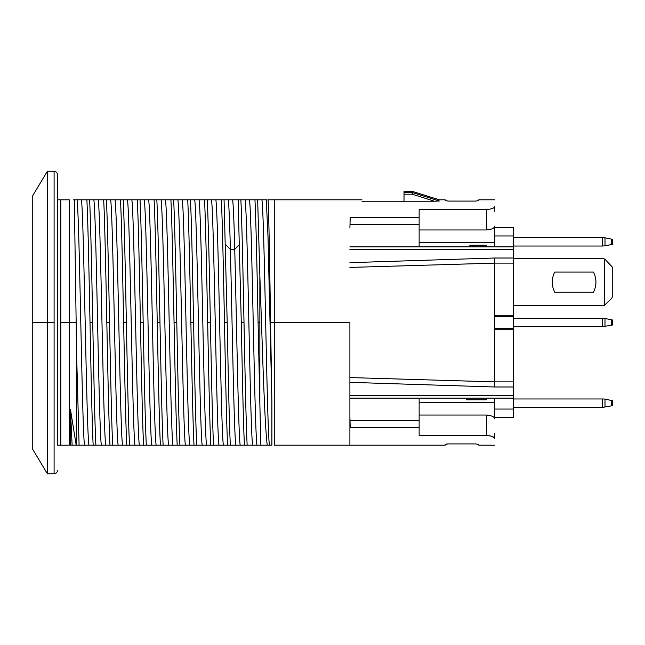 <?xml version="1.0" encoding="UTF-8"?>
<svg xmlns="http://www.w3.org/2000/svg" width="645" height="645" viewBox="0 0 645 645"><rect width="100%" height="100%" fill="white"/><g stroke="black" fill="none" stroke-linecap="round" stroke-linejoin="round"><path stroke-width="0.97" d="M513.259 237.626L602.615 237.626L602.615 246.027L604.994 245.834L604.994 237.82L612.411 239.311L612.411 244.35L604.994 245.834M602.615 246.027L513.259 246.027M604.994 237.82L602.615 237.626M602.615 326.701L612.411 325.024L612.411 319.976L604.01 318.299L602.615 318.299L602.615 326.701L513.259 326.701M513.259 318.299L602.615 318.299M494.771 417.46L513.259 417.46L494.771 417.46M349.896 416.993L350.227 427.691C350.227 450.936 350.227 450.936 350.227 427.691L419.137 427.691L419.137 398.126L349.896 398.126L513.259 398.126L513.259 417.46M494.771 211.713C494.771 209.286 494.771 209.286 494.771 211.713L494.771 206.344C494.771 197.644 494.771 197.644 494.771 206.344C494.771 197.644 494.771 197.644 494.771 206.344C494.546 208.069 491.74 209.133 486.362 209.544C491.74 209.133 494.546 208.069 494.771 206.344M513.259 227.54L494.771 227.54L513.259 227.54L513.259 246.874L349.896 246.874L419.137 246.874L419.137 217.309L350.227 217.309C350.227 194.064 350.227 194.064 350.227 217.309L349.896 228.008M513.259 328.386L513.259 329.224L494.771 329.224L494.771 315.776L513.259 315.776L513.259 328.386L494.771 328.386M494.457 437.858L491.208 436.093L486.362 435.456C491.74 435.867 494.546 436.931 494.771 438.656C494.771 447.356 494.771 447.356 494.771 438.656C494.771 447.356 494.771 447.356 494.771 438.656L494.771 433.287C494.771 435.714 494.771 435.714 494.771 433.287M419.137 402.262L494.771 402.262L494.771 417.75L494.304 417.75M494.771 246.874L494.771 227.25L494.304 227.25M494.771 402.262L494.771 398.126M604.01 398.973L602.615 398.973L602.615 407.374L612.411 405.689L612.411 400.65L604.01 398.973M513.259 398.973L602.615 398.973M602.615 407.374L513.259 407.374M494.771 226.072C494.586 228.145 491.78 229.435 486.362 229.959L419.137 229.959M554.716 292.25C551.435 285.525 551.435 278.801 554.716 272.077L593.473 272.077C596.754 278.801 596.754 285.525 593.473 292.25L554.716 292.25C551.435 285.525 551.435 278.801 554.716 272.077L593.473 272.077C596.754 278.801 596.754 285.525 593.473 292.25L554.716 292.25M603.244 258.645L604.349 258.943L604.349 305.383L605.332 304.706L603.244 305.682M605.332 259.621L612.581 267.393M611.766 266.054L612.75 268.433L612.75 295.902L611.766 298.272L612.75 295.902L611.766 298.272L604.349 305.383M513.259 305.69L602.954 305.69M602.954 258.637L513.259 258.637M611.766 298.272L612.75 295.902M412.155 191.412L412.663 191.484L412.663 192.597A1.677 1.669 180 0 0 412.155 192.516L404.012 192.516C404.012 191.041 404.012 191.041 404.012 192.516L404.012 194.185L412.155 194.185L434.448 201.216L439.31 200.998C439.31 199.418 439.31 199.418 439.31 200.998A75477.876 74171.727 17.4 0 0 412.663 192.597L412.155 194.185L412.155 191.412L404.012 191.412M469.915 245.189L469.56 246.874L469.915 245.189L486.362 245.189L486.362 246.874L486.007 245.189M445.187 200.643L448.549 201.087L445.187 200.643L445.187 199.813L439.31 199.813L412.663 191.484M404.012 194.185L404.012 201.216L400.65 201.772L365.36 201.772L361.998 201.216C361.998 199.345 361.998 199.345 361.998 201.216L365.36 201.772M434.448 201.216L404.012 201.216L401.521 201.756M486.007 246.874L485.29 246.874L485.29 245.189M485.29 246.874L483.863 246.874L483.863 245.189M483.863 246.874L482.428 246.874L482.428 245.189M482.428 246.874L480.646 246.874L480.646 245.189M480.646 246.874L475.276 246.874L475.276 245.189M475.276 246.874L473.495 246.874L473.495 245.189M473.495 246.874L472.059 246.874L472.059 245.189M472.059 246.874L470.632 246.874L470.632 245.189M470.632 246.874L469.915 246.874M419.137 217.309L419.137 209.544L486.362 209.544L486.362 229.959M494.771 199.813L478.8 199.813L478.8 200.643L475.438 201.087L448.549 201.087M466.198 398.126L466.198 399.811L486.362 399.811L486.362 398.126L466.198 398.126M494.771 315.776L494.771 258.008L349.896 262.668M349.896 249.478L513.259 249.478L513.259 258.008L494.771 258.008M513.259 398.126L513.259 329.224M513.259 249.478L513.259 246.874M513.259 315.776L513.259 258.008M494.771 418.928C494.586 416.855 491.78 415.565 486.362 415.041L419.137 415.041M478.8 444.357L475.438 443.913L478.8 444.357L478.8 445.187L494.771 445.187M350.227 445.187L445.187 445.187L445.187 444.357L448.549 443.913L446.171 444.05M448.549 443.913L475.438 443.913M349.896 382.332L494.771 386.992L513.259 386.992M349.896 377.575L494.771 381.872L494.771 386.992M513.259 381.872L494.771 381.872L494.771 329.224M486.362 415.041L486.362 435.456L419.137 435.456L419.137 427.691L350.227 427.691M69.225 199.813L57.461 199.813L57.461 445.187L69.225 445.187M76.191 445.187L70.426 409.188L70.426 445.187C68.83 445.187 68.83 445.187 70.426 445.187L271.884 445.187M267.038 199.813L73.393 199.813M349.896 199.813L268.07 199.813C268.9 213.745 269.731 266.708 270.569 322.5L271.868 400.843L267.998 236.723L266.28 199.813M267.256 445.187C265.724 434.246 264.305 401.255 263.087 369.166L259.862 275.891L259.862 404.205L260.87 445.187M247.156 445.187C246.116 425.756 245.06 374.922 244.004 322.5C242.972 270.005 241.883 219.171 240.859 199.813M238.126 199.813L241.278 322.5C242.351 375.221 243.375 425.716 244.439 445.187M230.354 445.187C229.306 425.765 228.249 375.14 227.201 322.5L224.057 199.813M221.324 199.813C222.372 219.236 223.428 269.997 224.476 322.5C225.532 375.301 226.58 425.877 227.629 445.187M213.551 445.187C212.511 425.877 211.455 375.301 210.399 322.5C209.343 269.997 208.295 219.236 207.247 199.813M204.513 199.813C205.562 219.195 206.618 270.045 207.666 322.5C208.722 375.261 209.778 425.797 210.818 445.187M196.741 445.187C195.693 425.797 194.645 375.261 193.589 322.5C192.541 270.045 191.484 219.195 190.436 199.813M187.711 199.813C188.767 219.348 189.815 270.15 190.864 322.5C191.912 374.898 192.96 425.7 194.016 445.187M179.939 445.187C178.883 425.7 177.835 374.898 176.786 322.5C175.738 270.15 174.682 219.348 173.634 199.813M170.901 199.813C171.957 219.389 173.005 270.029 174.053 322.5C175.101 374.818 176.158 425.595 177.206 445.187M163.129 445.187C162.072 425.587 161.032 374.818 159.976 322.5C158.928 270.029 157.88 219.389 156.824 199.813M154.099 199.813C155.139 219.203 156.195 269.892 157.243 322.5C158.307 375.261 159.347 425.797 160.403 445.187M146.326 445.187C145.278 425.797 144.222 375.261 143.174 322.5C142.118 269.892 141.07 219.203 140.021 199.813M137.288 199.813C138.336 219.227 139.393 270.061 140.441 322.5C141.489 374.89 142.545 425.668 143.593 445.187M129.516 445.187C128.468 425.668 127.412 374.89 126.364 322.5C125.315 270.061 124.259 219.227 123.211 199.813M120.486 199.813C121.534 219.348 122.582 269.868 123.63 322.5C124.695 375.229 125.735 425.837 126.791 445.187M57.461 445.187L57.461 174.602C57.244 172.546 56.123 171.425 54.099 171.239L47.375 171.239L32.25 196.451M60.824 199.813L60.824 322.5L69.225 322.5L69.225 200.184L69.225 444.816L69.225 322.5L76.158 322.5L74.328 199.813M86.873 199.813C87.914 219.227 88.97 270.037 90.018 322.5C91.066 374.898 92.122 425.732 93.17 445.187M95.887 445.187C94.847 425.676 93.799 375.18 92.735 322.5C91.679 269.771 90.655 219.308 89.582 199.813M103.676 199.813C104.732 219.26 105.772 269.997 106.828 322.5C107.876 374.858 108.924 425.563 109.981 445.187M112.698 445.187C111.658 425.797 110.593 375.14 109.545 322.5C108.497 269.787 107.441 219.211 106.393 199.813M79.093 445.187L76.424 347.502L76.424 445.187M76.158 322.5L76.424 347.502M77.021 199.813C79.52 214.277 82.068 431.158 84.535 445.187M93.823 199.813C96.347 213.963 98.814 430.199 101.37 445.187M70.426 409.188L72.127 445.187M81.407 199.813C83.915 214.366 86.422 430.658 88.929 445.187M98.217 199.813C100.725 214.358 103.232 430.626 105.74 445.187M240.182 445.187C238.376 434.569 236.546 318.332 234.74 249.405C234.054 222.348 233.361 205.82 232.668 199.813M256.992 445.187C254.541 432.634 251.977 214.269 249.462 199.813M254.944 199.813C255.984 219.373 257.049 269.836 258.089 322.5L259.862 403.907M228.298 199.813C228.991 205.82 229.685 222.348 230.378 249.397C232.192 319.009 234.006 434.577 235.82 445.187M245.1 199.813C247.607 214.213 250.115 430.642 252.63 445.187M261.91 199.813C264.418 214.398 266.925 430.771 269.433 445.187M271.876 400.843L271.892 445.187M257.653 199.813L259.862 275.891M127.46 199.813C129.968 214.366 132.475 430.658 134.982 445.187M144.262 199.813C146.77 214.358 149.277 430.634 151.785 445.187M161.073 199.813C163.58 214.342 166.088 430.642 168.595 445.187M131.83 199.813C134.337 214.366 136.845 430.658 139.352 445.187M148.632 199.813C151.14 214.358 153.647 430.634 156.155 445.187M165.442 199.813C167.95 214.342 170.457 430.642 172.965 445.187M177.875 199.813C180.382 214.342 182.89 430.634 185.397 445.187M194.685 199.813C197.193 214.366 199.7 430.658 202.208 445.187M211.487 199.813C213.995 214.358 216.502 430.634 219.01 445.187M189.767 445.187C187.26 430.634 184.752 214.342 182.245 199.813M206.577 445.187C204.07 430.658 201.562 214.366 199.055 199.813M223.38 445.187C220.872 430.634 218.365 214.358 215.857 199.813M110.65 199.813C113.133 214.737 115.673 430.618 118.148 445.187M115.02 199.813C117.527 214.342 120.034 430.65 122.542 445.187M32.25 322.5L32.25 448.549L32.25 196.451L32.25 322.5L47.375 322.5L47.375 473.761L47.375 171.239L47.375 322.5L54.099 322.5L54.099 171.239M349.896 322.5L349.896 444.816L349.896 322.5L274.262 322.5L274.262 200.184L274.262 445.187L274.262 322.5L270.569 322.5M612.411 239.311L612.411 244.35M611.428 244.544L611.428 239.11M604.994 318.493L604.994 326.507M611.428 319.783L611.428 325.217M494.771 409.051L513.259 409.051M513.259 235.949L494.771 235.949M494.771 316.614L513.259 316.614M494.771 242.738L419.137 242.738M604.994 399.166L604.994 407.18M611.428 400.456L611.428 405.89M419.137 224.516L350.227 224.516M349.896 267.425L494.771 263.128L513.259 263.128M349.896 395.522L513.259 395.522M419.137 420.484L350.227 420.484M244.004 322.5L241.278 322.5M227.201 322.5L224.476 322.5M210.399 322.5L207.666 322.5L210.399 322.5M193.589 322.5L190.864 322.5L193.589 322.5M176.786 322.5L174.053 322.5M159.976 322.5L157.243 322.5M143.174 322.5L140.441 322.5M126.364 322.5L123.63 322.5M60.824 322.5L60.824 445.187M92.735 322.5L90.018 322.5M109.545 322.5L106.828 322.5M225.532 244.463L230.378 249.397L234.74 249.397L239.593 244.463M32.25 448.549L47.375 473.761L54.099 473.761L54.099 322.5M259.862 322.5L258.089 322.5M350.227 199.813L361.998 199.813M54.099 473.761C56.123 473.575 57.244 472.454 57.461 470.399M274.262 445.187L349.896 445.187"/></g></svg>
